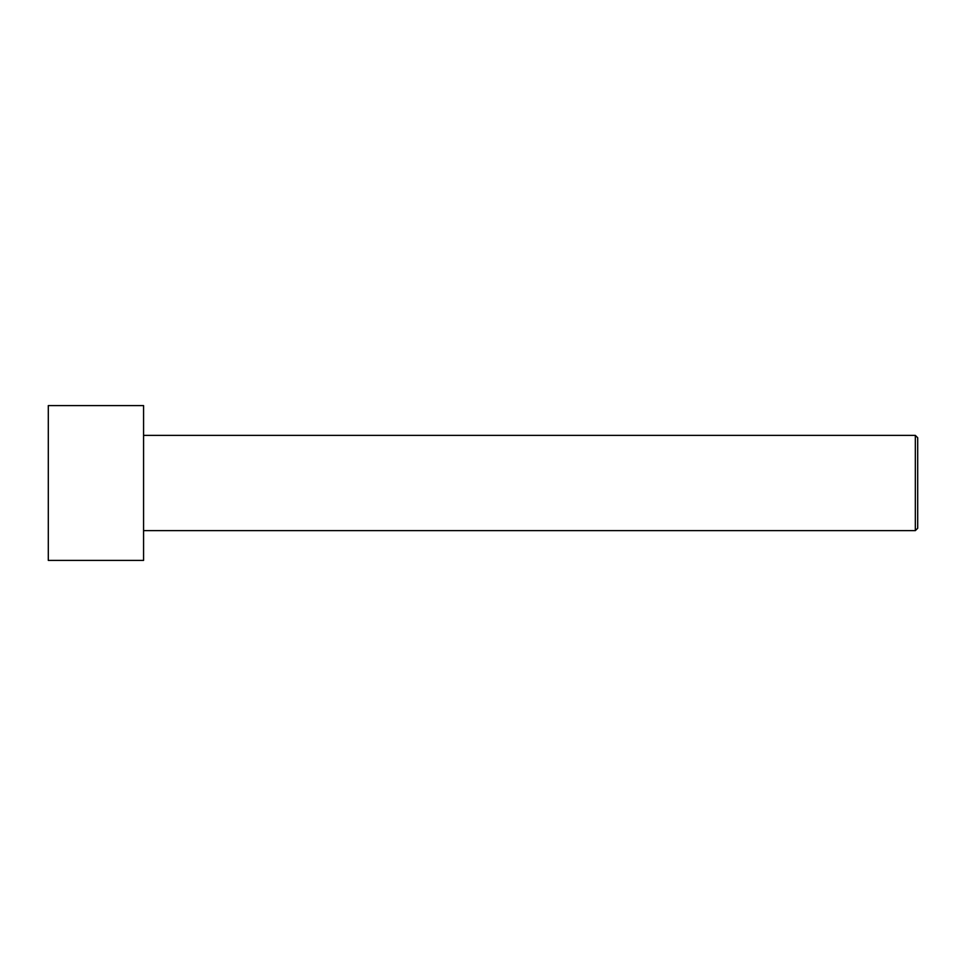 <?xml version="1.0" encoding="UTF-8"?>
<svg xmlns="http://www.w3.org/2000/svg" width="966" height="966" viewBox="0 0 966 966"><rect width="100%" height="100%" fill="white"/><g stroke="black" fill="none" stroke-linecap="round" stroke-linejoin="round"><path stroke-width="1.45" d="M917.7 528.257L917.7 437.743L915.321 435.364L915.321 530.636L917.7 528.257L915.321 530.636L915.321 435.364L143.572 435.364L915.321 435.364L917.7 437.743L917.7 528.257M143.572 530.636L915.321 530.636L143.572 530.636M143.572 560.413L143.572 405.587L48.3 405.587L48.3 560.413L143.572 560.413L48.3 560.413L48.3 405.587L143.572 405.587L143.572 560.413"/></g></svg>
